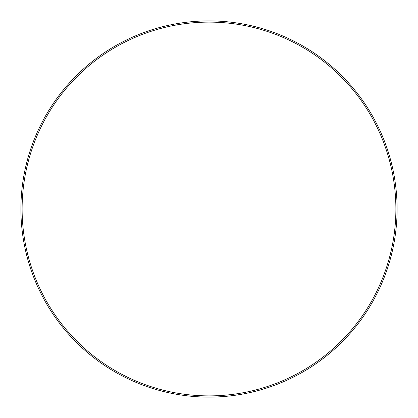 <?xml version="1.0" encoding="UTF-8"?>
<svg xmlns="http://www.w3.org/2000/svg" width="418" height="418" viewBox="0 0 418 418"><rect width="100%" height="100%" fill="white"/><g stroke="black" fill="none" stroke-linecap="round" stroke-linejoin="round"><path stroke-width="0.63" d="M395.883 209A186.883 186.883 0 0 0 209 22.117A186.883 186.883 0 0 0 22.117 209A186.883 186.883 0 0 0 209 395.883A186.883 186.883 0 0 0 395.883 209M20.9 209A188.1 188.1 0 0 1 209 20.9A188.1 188.1 0 0 1 397.1 209A188.1 188.1 0 0 1 209 397.1A188.1 188.1 0 0 1 20.9 209"/></g></svg>
